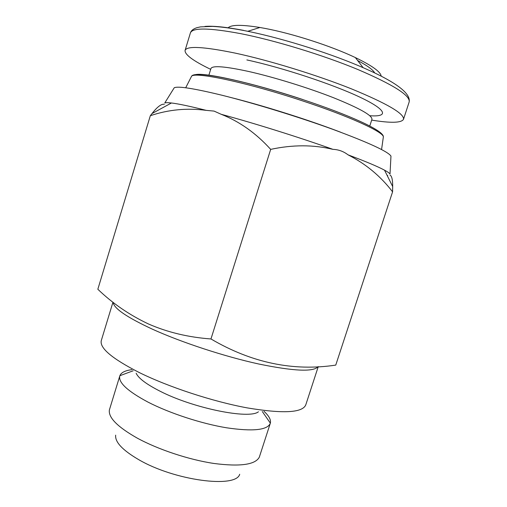 <?xml version="1.0" encoding="UTF-8"?>
<svg xmlns="http://www.w3.org/2000/svg" width="507" height="507" viewBox="0 0 507 507"><rect width="100%" height="100%" fill="white"/><g stroke="black" fill="none" stroke-linecap="round" stroke-linejoin="round"><path stroke-width="0.76" d="M381.194 76.151C380.694 71.867 372.081 65.676 355.363 57.583C331.521 46.15 292.463 33.532 264.85 28.379L259.914 27.486C241.573 24.526 230.97 24.659 228.099 27.879M371.682 120.108C390.764 123.22 401.373 122.954 403.496 119.322C404.548 113.777 387.228 103.637 351.541 88.902C316.622 74.935 268.957 60.301 234.842 53.032C203.313 46.606 186.722 45.75 185.068 50.453C184.725 54.648 193.262 60.948 210.678 69.345M340.907 132.314C328.048 127.384 313.624 122.295 297.634 117.047C272.696 108.923 249.78 102.237 228.885 96.995M390.891 157.506L390.967 156.093C387.906 151.485 368.627 142.606 333.118 129.443C298.604 116.895 253.95 103.175 221.87 95.215C193.991 88.433 178.115 85.949 174.237 87.762L173.489 88.959M210.963 338.961L270.681 149.381C292.545 144.647 313.307 144.634 332.972 149.356C338.537 149.571 343.556 151.403 348.036 154.838C365.794 163.881 380.643 176.214 392.583 191.842L335.754 365.103C293.179 371.523 251.586 362.809 210.963 338.961C188.363 337.307 167.513 332.307 148.424 323.96C129.317 314.91 112.459 303.344 97.838 289.25L150.326 115.71C168.47 109.601 187.108 107.82 206.235 110.361C190.068 106.274 178.47 103.815 171.442 102.984C168.001 102.585 165.776 102.572 164.769 102.953L174.237 87.762M206.235 110.361L214.074 111.096L221.242 114.309C239.545 121.509 256.022 133.195 270.681 149.381M318.111 366.637C313.611 372.106 293.737 371.206 258.488 363.95C224.392 356.472 181.607 342.428 152.442 329.201C126.908 317.331 113.815 308.395 113.169 302.375M318.25 366.631L305.759 404.916C302.394 412.863 282.849 413.851 247.105 407.869C212.503 401.468 168.533 387.018 139.076 372.455C111.914 358.544 99.328 347.878 101.324 340.457L112.96 302.21M258.431 411.792C249.165 419.523 193.072 408.255 159.851 391.1C146.365 384.224 138.462 378.273 136.142 373.234M263.957 411.297C269.002 415.886 271.131 419.84 270.345 423.155L270.282 423.358C267.341 430.158 252.765 431.634 226.559 427.794C201.311 423.611 169.655 413.249 148.031 402.127C127.574 391.208 118.169 382.468 119.804 375.915L119.867 375.712C121.129 372.544 125.14 370.528 131.902 369.66M270.282 423.358L259.305 457.194C255.268 464.729 240.172 466.827 214.011 463.474C188.864 459.735 157.943 449.468 136.909 437.928C117.37 426.793 108.194 417.457 109.392 409.922L119.804 375.915M239.697 474.26C236.021 488.596 174.269 480.604 138.525 459.545C122.498 450.14 114.88 442.009 115.666 435.152M164.363 104.265C161.384 103.751 157.271 106.844 152.018 113.555L150.326 115.71M392.583 191.842L392.691 186.582C392.722 179.789 391.816 175.954 389.984 175.08M332.972 149.356C299.396 137.384 254.685 123.366 221.242 114.309M390.967 156.093L390.016 173.971C389.408 173.083 387.576 171.816 384.528 170.168C377.759 166.537 365.598 161.422 348.036 154.838M387.209 175.555L387.735 175.549M374.705 72.938C372.918 69.713 367.214 65.568 357.606 60.504M190.379 32.993C191.139 30.578 193.357 28.798 197.027 27.651L200.518 26.871L212.68 26.396C221.147 26.846 231.357 28.189 243.316 30.414C277.659 36.967 324.987 51.486 359.241 65.999C394.326 80.905 410.968 92.895 409.162 101.977C410.499 95.576 393.369 84.739 357.777 69.472C322.934 55.041 275.155 40.44 240.819 33.671C209.08 27.746 192.261 27.517 190.379 32.993L185.068 50.453M369.768 126.009L371.929 119.348C372.417 115.482 359.615 108.276 333.524 97.731C308.142 87.749 273.875 77.153 248.747 71.493C224.886 66.316 212.275 65.346 210.918 68.578L208.859 75.277M383.229 137.79L383.368 136.827C383.298 131.909 349.209 116.204 302.375 100.823C246.858 82.362 194.111 71.348 191.519 76.335L191.076 77.203M302.565 99.454C252.049 82.654 202.382 71.76 194.948 74.833M369.78 115.716C388.692 117.149 387.437 110.177 359.945 97.179C332.7 84.244 282.006 67.494 246.858 59.934M243.55 30.357C226.052 27.048 213.181 25.737 204.929 26.415M355.363 57.583L363.113 67.659M409.162 101.977L403.496 119.322M381.575 149.533L383.368 136.827C383.812 130.61 349.906 115.197 302.635 99.53C246.624 81.057 194.396 69.827 191.519 76.335L185.701 87.774M133.138 370.794L119.867 375.712M262.296 411.519L270.345 423.155M171.442 102.984L152.018 113.555M384.528 170.168L392.691 186.582M259.914 27.486L247.784 31.295"/></g></svg>
